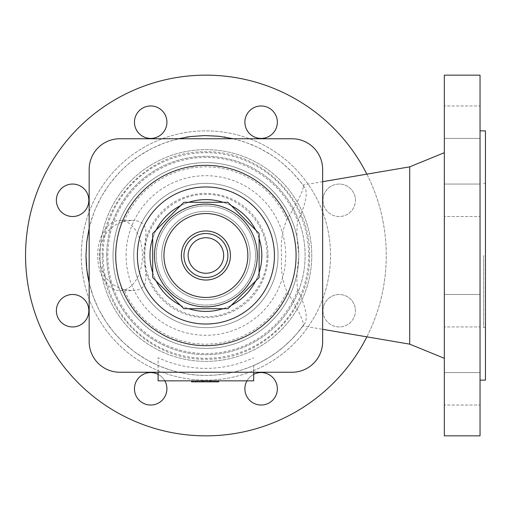<?xml version="1.0" encoding="UTF-8"?>
<svg xmlns="http://www.w3.org/2000/svg" width="511" height="511" viewBox="0 0 511 511"><rect width="100%" height="100%" fill="white"/><g stroke="black" fill="none" stroke-linecap="round" stroke-linejoin="round"><path stroke-width="0.38" stroke-dasharray="2.56 1.92" d="M195.215 380.848L209.414 380.848L195.215 380.848M202.893 380.848L216.46 380.848L202.893 380.848L202.893 381.851L209.695 381.851L202.663 381.851L203.978 381.851L203.978 380.848L204.266 381.851L197.77 381.851L197.77 380.848M197.77 381.851L192.532 381.851L197.68 381.851L197.68 380.848M199.756 381.851L199.756 380.848M202.663 381.851L202.663 380.848M207.868 381.851L207.868 380.848M209.414 381.851L209.695 380.848M191.574 381.851L201.954 381.851L201.954 380.848M201.954 381.851L214.428 381.851L214.428 380.848M214.428 381.851L216.46 381.851L216.46 380.848M216.46 381.851L210.896 381.851L216.575 381.851L216.575 380.848L217.961 380.848L215.278 380.848L218.682 380.848L210.896 380.848L216.575 380.848M202.893 381.851L197.15 381.851L197.15 380.848M197.15 381.851L197.68 381.851M216.575 381.851L218.682 381.851M218.318 381.851L218.318 380.848M217.961 381.851L217.961 380.848M215.278 381.851L215.278 380.848M253.699 372.244L253.699 365.499A119.932 119.932 0 0 1 158.11 365.499L145.718 359.239L134.138 351.594L123.509 342.657L113.991 332.552L105.707 321.413L98.757 309.398L93.251 296.655L89.163 282.992L91.859 292.618L95.123 301.464L99.077 310.024L103.695 318.251L108.939 326.088L114.783 333.485L121.196 340.409L128.127 346.803L135.543 352.628L143.393 357.86L151.633 362.452L160.199 366.387L169.058 369.632L178.141 372.174L187.39 373.995L196.761 375.087L206.182 375.432L215.61 375.042L224.974 373.911L234.217 372.046L243.287 369.459L252.127 366.17L260.68 362.197L268.895 357.559L276.719 352.296L284.103 346.432L291.008 340.007L297.383 333.057L305.118 322.882C307.871 316.973 305.418 306 297.772 289.961C296.425 282.296 296.757 271.539 298.756 257.685L298.782 255.5A92.881 92.881 0 0 1 205.901 348.381A92.881 92.881 0 0 1 113.02 255.5A92.881 92.881 0 0 1 204.809 162.626A92.881 92.881 0 0 1 298.756 253.315C296.699 238.809 296.374 228.053 297.772 221.039C305.425 204.981 307.871 194.008 305.118 188.118L303.195 185.372C304.154 188.974 298.775 200.318 287.048 219.398C282.315 229.95 280.507 241.984 281.631 255.5C280.699 270.472 282.506 282.506 287.048 291.602C298.743 310.631 304.128 321.968 303.195 325.628L302.959 325.961L322.645 329.314M123.873 289.552L131.634 290.663L138.392 289.801L142.173 287.776L143.949 285.834L145.105 283.541L146.025 276.873L144.594 253.941L146.031 233.699L145.776 230.122L144.913 226.954L143.252 224.265L140.704 222.208L138.027 221.084L133.192 220.343L123.873 221.448C108.294 226.149 100.099 237.494 99.281 255.5C100.047 273.436 108.243 284.787 123.873 289.552L129.679 301.088L137.101 311.665L145.98 321.055L156.123 329.052L167.321 335.497L179.335 340.249L191.912 343.207L204.783 344.312L217.68 343.533L230.327 340.894L242.457 336.442L253.814 330.285L264.155 322.543L273.27 313.384L280.954 302.997L287.048 291.602M89.163 169.416A30.66 30.66 0 0 1 119.823 138.756L291.985 138.756A30.66 30.66 0 0 1 322.645 169.416L322.645 341.584A30.66 30.66 0 0 1 291.985 372.244L119.823 372.244A30.66 30.66 0 0 1 89.163 341.584L89.163 169.416A30.66 30.66 0 0 1 119.823 138.756A30.66 30.66 0 0 0 89.163 169.416L89.163 341.584A30.66 30.66 0 0 0 119.823 372.244A30.66 30.66 0 0 1 89.163 341.584M278.041 255.5A72.14 72.14 0 0 1 205.901 327.64A72.14 72.14 0 0 1 133.761 255.5A72.14 72.14 0 0 1 205.901 183.36A72.14 72.14 0 0 1 278.041 255.5A72.14 72.14 0 0 1 205.901 327.64A72.14 72.14 0 0 1 133.761 255.5A72.14 72.14 0 0 1 205.901 183.36A72.14 72.14 0 0 1 278.041 255.5M81.281 255.5A124.627 124.627 0 0 1 205.901 130.873A124.627 124.627 0 0 1 330.528 255.5A124.627 124.627 0 0 1 205.901 380.127A124.627 124.627 0 0 1 81.281 255.5A124.627 124.627 0 0 1 205.901 130.873A124.627 124.627 0 0 1 330.528 255.5A124.627 124.627 0 0 1 205.901 380.127A124.627 124.627 0 0 1 81.281 255.5M25.55 255.5A180.351 180.351 0 0 1 205.901 75.149A180.351 180.351 0 0 1 386.259 255.5A180.351 180.351 0 0 1 205.901 435.851A180.351 180.351 0 0 1 25.55 255.5M366.866 174.155A180.351 180.351 0 0 1 366.866 336.845M103.101 255.5A102.8 102.8 0 0 1 205.901 152.7A102.8 102.8 0 0 1 308.701 255.5A102.8 102.8 0 0 1 205.901 358.3A102.8 102.8 0 0 1 103.101 255.5M126.096 255.5A79.805 79.805 0 0 1 205.901 175.695A79.805 79.805 0 0 1 285.706 255.5A79.805 79.805 0 0 1 205.901 335.305A79.805 79.805 0 0 1 126.096 255.5M298.782 255.5A92.881 92.881 0 0 0 205.901 162.619A92.881 92.881 0 0 0 113.02 255.5A92.881 92.881 0 0 0 204.809 348.374A92.881 92.881 0 0 0 298.756 257.685A92.881 92.881 0 0 1 204.809 348.374A92.881 92.881 0 0 1 113.02 255.5A92.881 92.881 0 0 1 205.901 162.619A92.881 92.881 0 0 1 298.782 255.5L298.756 253.315M100.035 255.5A105.866 105.866 0 0 1 205.901 149.634A105.866 105.866 0 0 1 311.767 255.5A105.866 105.866 0 0 1 205.901 361.366A105.866 105.866 0 0 1 100.035 255.5A105.866 105.866 0 0 1 205.901 149.634A105.866 105.866 0 0 1 311.767 255.5A105.866 105.866 0 0 1 205.901 361.366A105.866 105.866 0 0 1 100.035 255.5M444.327 75.149L444.327 435.851M409.701 166.854L409.701 344.146M480.04 75.149L480.04 435.851M485.45 130.873L485.45 380.127M483.649 255.5L483.649 327.64L483.649 255.5M322.645 181.686L302.959 185.039L303.195 185.372L297.383 177.943L291.008 170.993L284.103 164.568L276.719 158.704L268.895 153.441L260.68 148.803L252.127 144.83L243.287 141.541L234.217 138.954L225.166 137.12M89.163 228.008L93.021 214.984L95.551 208.52L101.721 196.083L109.284 184.439L118.143 173.753L123.023 168.809L128.178 164.159L139.254 155.791L151.224 148.758L163.922 143.15L178.416 138.756M233.393 138.756L245.587 142.32L258.4 147.666L270.511 154.456L276.247 158.365L281.753 162.594L291.979 171.983L301.056 182.491L305.118 188.118M322.971 200.286A16.231 16.231 0 0 1 339.202 184.056A16.231 16.231 0 0 1 355.432 200.286A16.231 16.231 0 0 0 339.202 184.056A16.231 16.231 0 0 0 322.971 200.286A16.231 16.231 0 0 0 339.202 216.517A16.231 16.231 0 0 0 355.432 200.286A16.231 16.231 0 0 1 339.202 216.517A16.231 16.231 0 0 1 322.971 200.286M322.971 310.714A16.231 16.231 0 0 1 339.202 294.483A16.231 16.231 0 0 1 355.432 310.714A16.231 16.231 0 0 0 339.202 294.483A16.231 16.231 0 0 0 322.971 310.714A16.231 16.231 0 0 0 339.202 326.944A16.231 16.231 0 0 0 355.432 310.714A16.231 16.231 0 0 1 339.202 326.944A16.231 16.231 0 0 1 322.971 310.714M244.884 388.801A16.231 16.231 0 0 0 261.115 405.031A16.231 16.231 0 0 0 277.352 388.801A16.231 16.231 0 0 0 261.115 372.57A16.231 16.231 0 0 0 244.884 388.801M158.11 374.365A16.231 16.231 0 0 1 164.836 380.848M166.918 388.801A16.231 16.231 0 0 0 150.688 372.57A16.231 16.231 0 0 0 134.457 388.801A16.231 16.231 0 0 0 150.688 405.031A16.231 16.231 0 0 0 166.918 388.801M88.837 310.714A16.231 16.231 0 0 0 72.6 294.483A16.231 16.231 0 0 0 56.37 310.714A16.231 16.231 0 0 0 72.6 326.944A16.231 16.231 0 0 0 88.837 310.714M88.837 200.286A16.231 16.231 0 0 0 72.6 184.056A16.231 16.231 0 0 0 56.37 200.286A16.231 16.231 0 0 0 72.6 216.517A16.231 16.231 0 0 0 88.837 200.286M166.918 122.199A16.231 16.231 0 0 0 150.688 105.969A16.231 16.231 0 0 0 134.457 122.199A16.231 16.231 0 0 0 150.688 138.43A16.231 16.231 0 0 0 166.918 122.199M244.884 122.199A16.231 16.231 0 0 0 261.115 138.43A16.231 16.231 0 0 0 277.352 122.199A16.231 16.231 0 0 0 261.115 105.969A16.231 16.231 0 0 0 244.884 122.199M444.327 138.43L480.04 138.43L480.04 105.969L480.04 138.43L480.04 105.969L480.04 138.43L444.327 138.43L444.327 105.969L480.04 105.969L444.327 105.969L444.327 138.43M444.327 184.056L480.04 184.056L480.04 216.517L480.04 184.056L480.04 216.517L480.04 184.056L444.327 184.056L444.327 216.517L480.04 216.517L444.327 216.517L444.327 184.056M444.327 294.483L480.04 294.483L480.04 326.944L480.04 294.483L480.04 326.944L480.04 294.483L444.327 294.483L444.327 326.944L480.04 326.944L444.327 326.944L444.327 294.483M444.327 372.57L480.04 372.57L480.04 405.031L480.04 372.57L480.04 405.031L480.04 372.57L444.327 372.57L444.327 405.031L480.04 405.031L444.327 405.031L444.327 372.57M253.699 365.499A119.932 119.932 0 0 0 305.118 322.882A119.932 119.932 0 0 1 253.699 365.499L253.699 380.848L158.11 380.848L158.11 357.796C189.971 371.919 221.831 371.919 253.699 357.796M158.11 372.244L158.11 357.796M485.45 255.5L485.45 327.64L485.45 255.5M85.969 255.5L86.34 246.078L87.451 236.708L89.291 227.459L91.859 218.382L95.123 209.536L99.077 200.976L103.695 192.749L108.939 184.912L114.783 177.515L121.196 170.591L128.127 164.197L135.543 158.372L143.393 153.14L151.633 148.548L160.199 144.613L169.058 141.368L185.678 137.28M189.089 136.75L206.182 135.568L215.61 135.958L224.099 136.954M97.697 255.5A35.17 22.369 -90 0 1 120.066 220.33A35.17 22.369 -90 0 1 142.435 255.5A35.17 22.369 -90 0 1 120.066 290.67A35.17 22.369 -90 0 1 97.697 255.5M480.04 255.5L480.04 130.873L480.04 255.5M291.985 372.244A30.66 30.66 0 0 0 322.645 341.584A30.66 30.66 0 0 1 291.985 372.244L119.823 372.244M322.645 169.416A30.66 30.66 0 0 0 291.985 138.756A30.66 30.66 0 0 1 322.645 169.416L322.645 341.584M106.71 255.5A99.191 99.191 0 0 1 205.901 156.309A99.191 99.191 0 0 1 305.099 255.5A99.191 99.191 0 0 1 205.901 354.691A99.191 99.191 0 0 1 106.71 255.5A99.191 99.191 0 0 0 205.901 354.691A99.191 99.191 0 0 0 305.099 255.5A99.191 99.191 0 0 0 205.901 156.309A99.191 99.191 0 0 0 106.71 255.5M246.966 380.848A16.231 16.231 0 0 1 253.699 374.365M119.823 138.756L291.985 138.756M296.08 255.5A90.179 90.179 0 0 0 205.901 165.321A90.179 90.179 0 0 0 115.729 255.5A90.179 90.179 0 0 0 205.901 345.679A90.179 90.179 0 0 0 296.08 255.5M261.811 255.5A55.91 55.91 0 0 0 205.901 199.59A55.91 55.91 0 0 0 149.991 255.5A55.91 55.91 0 0 0 205.901 311.41A55.91 55.91 0 0 0 261.811 255.5M152.7 272.682A55.91 55.91 0 0 0 156.13 280.967M180.434 305.271A55.91 55.91 0 0 0 188.719 308.701M223.09 308.701A55.91 55.91 0 0 0 231.374 305.271M255.672 280.967A55.91 55.91 0 0 0 259.109 272.682M259.109 238.318A55.91 55.91 0 0 0 255.672 230.033M231.374 205.729A55.91 55.91 0 0 0 223.09 202.299M188.719 202.299A55.91 55.91 0 0 0 180.434 205.729M156.13 230.033A55.91 55.91 0 0 0 152.7 238.318M161.719 255.5A44.189 44.189 0 0 1 205.901 211.311A44.189 44.189 0 0 1 250.09 255.5A44.189 44.189 0 0 1 205.901 299.689A44.189 44.189 0 0 1 161.719 255.5A44.189 44.189 0 0 0 205.901 299.689A44.189 44.189 0 0 0 250.09 255.5A44.189 44.189 0 0 0 205.901 211.311A44.189 44.189 0 0 0 161.719 255.5M255.5 255.5A49.599 49.599 0 0 0 205.901 205.901A49.599 49.599 0 0 0 156.309 255.5A49.599 49.599 0 0 0 205.901 305.099A49.599 49.599 0 0 0 255.5 255.5A49.599 49.599 0 0 0 205.901 205.901A49.599 49.599 0 0 0 156.309 255.5A49.599 49.599 0 0 0 205.901 305.099A49.599 49.599 0 0 0 255.5 255.5M183.864 308.701L152.7 277.537L152.7 233.463L183.864 202.299L227.938 202.299L259.109 233.463L259.109 277.537L227.938 308.701L183.864 308.701M201.743 381.851L201.743 380.848M268.007 255.5A62.099 62.099 0 0 1 205.901 317.599A62.099 62.099 0 0 1 143.802 255.5A62.099 62.099 0 0 1 205.901 193.401A62.099 62.099 0 0 1 268.007 255.5M309.609 255.5C311.033 310.912 261.319 360.632 205.901 359.201C150.489 360.632 100.769 310.912 102.2 255.5C100.769 200.088 150.489 150.368 205.901 151.799C261.319 150.368 311.033 200.088 309.609 255.5M303.195 325.628L297.383 333.057L291.008 340.007L284.103 346.432L276.719 352.296L268.895 357.559L260.68 362.197L252.127 366.17L243.287 369.459L234.217 372.046L224.974 373.911L215.61 375.042L206.182 375.432L196.761 375.087L187.39 373.995L178.141 372.174L169.058 369.632L160.199 366.387L151.633 362.452L143.393 357.86L135.543 352.628L128.127 346.803L121.196 340.409L114.783 333.485L108.939 326.088L103.695 318.251L99.077 310.024L95.123 301.464L91.859 292.618L89.163 282.992L93.251 296.655L98.757 309.398L105.707 321.413L113.991 332.552L123.509 342.657L134.138 351.594L145.718 359.239L158.11 365.499M297.772 289.961L294.432 297.811L290.42 305.342L285.77 312.489L280.52 319.209L274.707 325.45L268.371 331.16L261.562 336.302L254.337 340.831L246.743 344.714L238.841 347.927L230.685 350.437L222.349 352.232L213.885 353.293L205.365 353.618L196.844 353.197L188.393 352.041L180.07 350.156L171.952 347.557L164.082 344.261L156.532 340.294L149.353 335.682L142.601 330.47L136.335 324.689L130.586 318.385L125.406 311.608L120.839 304.403L116.917 296.827L113.659 288.945L111.104 280.807L109.265 272.478L108.153 264.021L107.783 255.5L108.153 246.979L109.265 238.522L111.104 230.193L113.659 222.055L116.917 214.173L120.839 206.597L125.406 199.392L130.586 192.615L136.335 186.311L142.601 180.53L149.353 175.318L156.532 170.706L164.082 166.739L171.952 163.443L180.07 160.844L188.393 158.959L196.844 157.803L205.365 157.382L213.885 157.707L222.349 158.768L230.685 160.563L238.841 163.073L246.743 166.286L254.337 170.169L261.562 174.698L268.371 179.84L274.707 185.55L280.52 191.791L285.77 198.511L290.42 205.658L294.432 213.189L297.772 221.039M123.873 221.448L129.679 209.912L137.101 199.335L145.98 189.945L156.123 181.948L167.321 175.503L179.335 170.751L191.912 167.793L204.783 166.688L217.68 167.467L230.327 170.106L242.457 174.558L253.814 180.715L264.155 188.457L273.27 197.616L280.954 208.003L287.048 219.398M266.959 255.5C267.77 287.776 239.148 316.852 206.859 316.552C173.9 317.938 143.974 288.479 144.843 255.5C143.974 222.521 173.9 193.062 206.859 194.448C239.148 194.148 267.77 223.224 266.959 255.5M483.649 183.36L485.45 183.36M120.066 220.33L132.304 220.33M483.649 327.64L485.45 327.64M120.066 290.67L132.304 290.67"/><path stroke-width="0.77" d="M192.532 380.848L192.532 381.851L195.215 381.851L195.215 380.848M195.215 381.851L203.257 381.851L203.257 380.848M209.414 381.851L203.257 381.851M192.532 381.851L191.574 381.851L191.574 380.848M192.443 381.851L192.443 380.848M218.682 380.848L218.682 381.851L210.692 381.851L210.692 380.848M210.692 381.851L209.785 381.851L209.785 380.848M209.785 381.851L209.695 380.848M213.509 381.851L213.509 380.848M210.896 381.851L210.896 380.848M366.866 336.845A180.351 180.351 0 0 1 25.55 255.5A180.351 180.351 0 0 1 366.866 174.155M322.645 329.314L409.701 344.146L409.701 166.854L444.327 152.7M444.327 255.5L444.327 75.149L480.04 75.149L480.04 435.851L444.327 435.851L444.327 255.5M480.04 380.127L485.45 380.127L485.45 130.873L480.04 130.873M85.969 255.5L86.813 269.693L89.163 282.992L87.451 274.292L86.34 264.922L85.969 255.5L86.34 264.922L87.451 274.292L89.163 282.992L86.813 269.693L85.969 255.839L86.736 241.978L89.163 228.008M178.416 138.756L190.833 136.514L204.681 135.575L218.548 136.233L233.393 138.756M253.699 374.365A16.231 16.231 0 0 1 277.352 388.801A16.231 16.231 0 0 1 261.115 405.031A16.231 16.231 0 0 1 246.966 380.848M164.836 380.848A16.231 16.231 0 0 1 150.688 405.031A16.231 16.231 0 0 1 134.457 388.801A16.231 16.231 0 0 1 158.11 374.365M56.37 310.714A16.231 16.231 0 0 1 72.6 294.483A16.231 16.231 0 0 1 88.837 310.714A16.231 16.231 0 0 1 72.6 326.944A16.231 16.231 0 0 1 56.37 310.714M56.37 200.286A16.231 16.231 0 0 1 72.6 184.056A16.231 16.231 0 0 1 88.837 200.286A16.231 16.231 0 0 1 72.6 216.517A16.231 16.231 0 0 1 56.37 200.286M134.457 122.199A16.231 16.231 0 0 1 150.688 105.969A16.231 16.231 0 0 1 166.918 122.199A16.231 16.231 0 0 1 150.688 138.43A16.231 16.231 0 0 1 134.457 122.199M277.352 122.199A16.231 16.231 0 0 1 261.115 138.43A16.231 16.231 0 0 1 244.884 122.199A16.231 16.231 0 0 1 261.115 105.969A16.231 16.231 0 0 1 277.352 122.199M253.699 372.244L253.699 380.848L158.11 380.848L158.11 372.244M185.678 137.28L189.089 136.75M224.099 136.954L225.166 137.12M89.163 169.416L89.163 341.584A30.66 30.66 0 0 0 119.823 372.244L291.985 372.244A30.66 30.66 0 0 0 322.645 341.584L322.645 169.416A30.66 30.66 0 0 0 291.985 138.756L119.823 138.756A30.66 30.66 0 0 0 89.163 169.416L89.163 341.584M322.645 341.584L322.645 169.416M119.823 372.244L291.985 372.244M291.985 138.756L119.823 138.756M115.729 255.5A90.179 90.179 0 0 0 205.901 345.679A90.179 90.179 0 0 0 296.08 255.5A90.179 90.179 0 0 0 205.901 165.321A90.179 90.179 0 0 0 115.729 255.5A90.179 90.179 0 0 1 205.901 165.321A90.179 90.179 0 0 1 296.08 255.5M152.7 238.318A55.91 55.91 0 0 0 152.7 272.682M156.13 280.967A55.91 55.91 0 0 0 180.434 305.271M188.719 308.701A55.91 55.91 0 0 0 223.09 308.701M231.374 305.271A55.91 55.91 0 0 0 255.672 280.967M259.109 272.682A55.91 55.91 0 0 0 259.109 238.318M255.672 230.033A55.91 55.91 0 0 0 231.374 205.729M223.09 202.299A55.91 55.91 0 0 0 188.719 202.299M180.434 205.729A55.91 55.91 0 0 0 156.13 230.033M259.109 277.537L259.109 233.463L227.938 202.299L183.864 202.299L152.7 233.463L152.7 277.537L183.864 308.701L227.938 308.701L259.109 277.537M257.301 255.5A51.4 51.4 0 0 0 205.901 204.1A51.4 51.4 0 0 0 154.501 255.5A51.4 51.4 0 0 0 205.901 306.9A51.4 51.4 0 0 0 257.301 255.5A51.4 51.4 0 0 0 205.901 204.1A51.4 51.4 0 0 0 154.501 255.5A51.4 51.4 0 0 0 205.901 306.9A51.4 51.4 0 0 0 257.301 255.5M183.934 255.5A21.967 21.967 0 0 0 205.901 277.467A21.967 21.967 0 0 0 227.868 255.5A21.967 21.967 0 0 0 205.901 233.533A21.967 21.967 0 0 0 183.934 255.5M188.137 255.5A17.764 17.764 0 0 0 205.901 273.264A17.764 17.764 0 0 0 223.665 255.5A17.764 17.764 0 0 0 205.901 237.736A17.764 17.764 0 0 0 188.137 255.5M137.37 255.5A68.531 68.531 0 0 0 205.901 324.031A68.531 68.531 0 0 0 274.439 255.5A68.531 68.531 0 0 0 205.901 186.969A68.531 68.531 0 0 0 137.37 255.5M163.948 255.5A41.953 41.953 0 0 0 205.901 297.453A41.953 41.953 0 0 0 247.854 255.5A41.953 41.953 0 0 0 205.901 213.547A41.953 41.953 0 0 0 163.948 255.5M181.373 255.5A24.534 24.534 0 0 0 205.901 280.034A24.534 24.534 0 0 0 230.435 255.5A24.534 24.534 0 0 0 205.901 230.966A24.534 24.534 0 0 0 181.373 255.5M322.645 181.686L409.701 166.854M409.701 344.146L444.327 358.3"/></g></svg>
